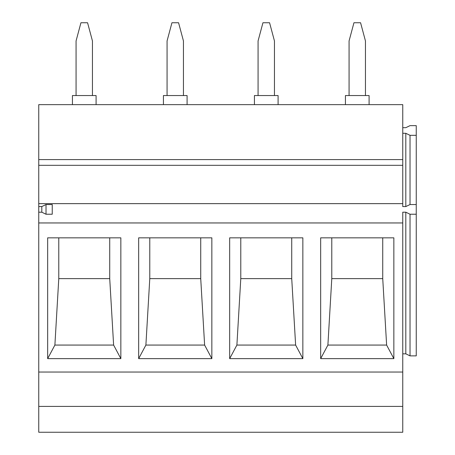 <?xml version="1.0" encoding="UTF-8"?>
<svg xmlns="http://www.w3.org/2000/svg" width="455" height="455" viewBox="0 0 455 455"><rect width="100%" height="100%" fill="white"/><g stroke="black" fill="none" stroke-linecap="round" stroke-linejoin="round"><path stroke-width="0.68" d="M167.065 95.55L167.065 40.95L171.944 22.75L178.57 22.75L183.445 40.95L183.445 95.55M254.43 104.65L254.43 95.55L278.09 95.55L278.09 104.65M274.45 95.55L274.45 40.95L269.57 22.75L262.945 22.75L258.07 40.95L258.07 95.55M163.425 104.65L163.425 95.55L187.085 95.55L187.085 104.65M331.786 278.631L327.896 345.066L320.667 358.631L320.667 237.834L393.854 237.834L393.854 358.631L386.625 345.066L382.735 278.631L331.786 278.631L331.786 237.834M382.735 278.631L382.735 237.834M365.45 95.55L365.45 40.95L360.576 22.75L353.95 22.75L349.07 40.95L349.07 95.55M295.625 345.066L236.896 345.066L229.667 358.631L302.854 358.631L295.625 345.066L291.729 278.631L240.786 278.631L236.896 345.066M291.729 278.631L291.729 237.834M302.854 358.631L302.854 237.834L229.667 237.834L229.667 358.631M345.43 104.65L345.43 95.55L369.09 95.55L369.09 104.65M402.76 222.956L402.76 372.048L38.749 372.048L38.749 222.956L402.76 222.956L402.76 212.195L405.809 212.195L410.029 214.231L416.251 214.231L416.251 204.54L410.029 204.54L405.809 206.576L402.76 206.576L402.76 203.641L38.749 203.641L38.749 165.319L402.76 165.319L402.76 203.641M320.667 358.631L393.854 358.631M386.625 345.066L327.896 345.066M416.251 214.231L416.251 355.867L410.029 355.867L410.029 214.231M402.76 353.831L405.809 353.831L410.029 355.867M405.809 212.195L405.809 353.831M402.76 127.679L405.809 127.679L410.029 125.643L416.251 125.643L416.251 204.54M416.251 135.328L410.029 135.328L405.809 133.298L402.76 133.298M405.809 133.298L405.809 206.576M410.029 135.328L410.029 204.54M402.76 159.586L38.749 159.586L38.749 104.65L402.76 104.65L402.76 165.319M402.76 372.048L402.76 432.25L38.749 432.25L38.749 406.406L402.76 406.406M72.425 104.65L72.425 95.55L96.085 95.55L96.085 104.65M240.786 278.631L240.786 237.834M204.619 345.066L145.89 345.066L138.661 358.631L211.848 358.631L204.619 345.066L200.729 278.631L149.78 278.631L149.78 237.834M200.729 278.631L200.729 237.834M47.661 358.631L120.848 358.631L120.848 237.834L47.661 237.834L47.661 358.631L54.89 345.066L113.619 345.066L109.723 278.631L58.78 278.631L54.89 345.066M138.661 358.631L138.661 237.834L211.848 237.834L211.848 358.631M149.78 278.631L145.89 345.066M76.065 95.55L76.065 40.95L80.939 22.75L87.565 22.75L92.445 40.95L92.445 95.55M38.749 165.319L38.749 159.586M38.749 406.406L38.749 372.048M109.723 278.631L109.723 237.834M120.848 358.631L113.619 345.066M52.24 204.54L46.018 204.54L41.797 206.576L38.749 206.576L38.749 212.195L41.797 212.195L46.018 214.231L52.24 214.231L52.24 204.54L52.24 214.231M41.797 206.576L41.797 212.195M46.018 204.54L46.018 214.231M58.78 278.631L58.78 237.834M38.749 206.576L38.749 203.641M38.749 222.956L38.749 212.195"/></g></svg>
